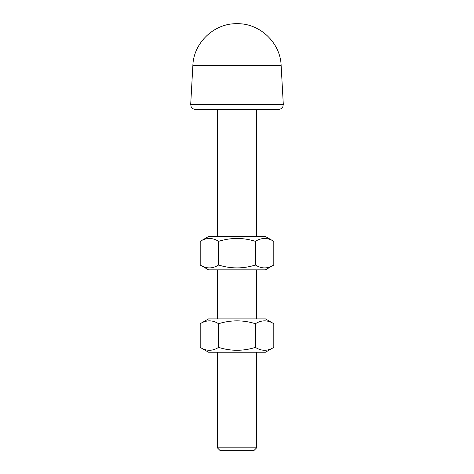 <?xml version="1.0" encoding="UTF-8"?>
<svg xmlns="http://www.w3.org/2000/svg" width="474" height="474" viewBox="0 0 474 474"><rect width="100%" height="100%" fill="white"/><g stroke="black" fill="none" stroke-linecap="round" stroke-linejoin="round"><path stroke-width="0.71" d="M265.44 352.229L208.56 352.229L200.2 347.401C206.332 351.24 212.465 351.24 218.597 347.401C230.868 351.24 243.132 351.24 255.403 347.401C261.535 351.24 267.668 351.24 273.8 347.401L265.44 352.229M200.2 323.718L208.56 318.889L265.44 318.889L273.8 323.718C267.668 319.879 261.535 319.879 255.403 323.718C243.132 319.879 230.868 319.879 218.597 323.718C212.465 319.879 206.332 319.879 200.2 323.718L200.2 347.401M218.597 347.401L218.597 323.718M255.403 347.401L255.403 323.718M273.8 347.401L273.8 323.718M217.388 318.889L217.388 269.854M265.44 269.854L208.56 269.854L200.2 265.025C206.332 268.859 212.465 268.859 218.597 265.025C230.868 268.859 243.132 268.859 255.403 265.025C261.535 268.859 267.668 268.859 273.8 265.025L265.44 269.854M200.2 241.337L208.56 236.508L265.44 236.508L273.8 241.337C267.668 237.504 261.535 237.504 255.403 241.337C243.132 237.504 230.868 237.504 218.597 241.337C212.465 237.504 206.332 237.504 200.2 241.337L200.2 265.025M218.597 265.025L218.597 241.337M255.403 265.025L255.403 241.337M273.8 265.025L273.8 241.337M217.388 236.508L217.388 109.512M217.388 447.847L219.835 450.3L254.165 450.3L256.612 447.847L217.388 447.847L217.388 352.229M207.576 109.512L266.424 109.512M215.374 109.512L278.398 109.512C282.107 109.091 282.931 106.579 282.883 106.591L283.298 104.333L190.702 104.333L191.117 106.591C191.069 106.579 191.893 109.091 195.602 109.512L215.374 109.512M201.699 109.512L195.602 109.512M190.702 104.333L192.871 65.382L281.129 65.382L283.298 104.333M256.612 269.854L256.612 318.889M256.612 109.512L256.612 236.508M256.612 352.229L256.612 447.847M192.871 65.382C193.576 42.69 214.307 23.113 237 23.7C259.693 23.113 280.424 42.69 281.129 65.382"/></g></svg>
